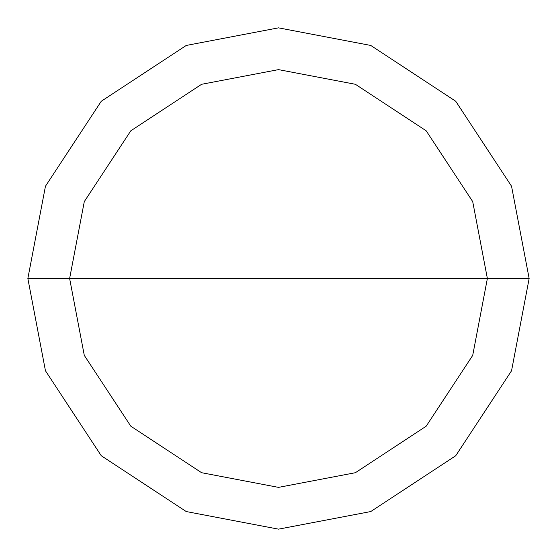 <?xml version="1.0" encoding="UTF-8"?>
<svg xmlns="http://www.w3.org/2000/svg" width="557" height="557" viewBox="0 0 557 557"><rect width="100%" height="100%" fill="white"/><g stroke="black" fill="none" stroke-linecap="round" stroke-linejoin="round"><path stroke-width="0.84" d="M69.625 278.5L84.288 201.613L130.804 130.804L201.613 84.288L278.5 69.625L355.387 84.288L426.196 130.804L472.712 201.613L487.375 278.5L69.625 278.5L84.288 355.387L130.804 426.196L201.613 472.712L278.5 487.375L355.387 472.712L426.196 426.196L472.712 355.387L487.375 278.5L529.15 278.5L511.549 370.76L455.737 455.737L370.76 511.549L278.5 529.15L186.24 511.549L101.263 455.737L45.451 370.76L27.85 278.5L45.451 370.76L101.263 455.737L186.24 511.549L278.5 529.15L370.76 511.549L455.737 455.737L511.549 370.76L529.15 278.5L511.549 186.24L455.737 101.263L370.76 45.451L278.5 27.85L186.24 45.451L101.263 101.263L45.451 186.24L27.85 278.5L487.375 278.5L472.712 355.387L426.196 426.196L355.387 472.712L278.5 487.375L201.613 472.712L130.804 426.196L84.288 355.387L69.625 278.5L27.85 278.5L45.451 186.24L101.263 101.263L186.24 45.451L278.5 27.85L370.76 45.451L455.737 101.263L511.549 186.24L529.15 278.5L487.375 278.5L472.712 201.613L426.196 130.804L355.387 84.288L278.5 69.625L201.613 84.288L130.804 130.804L84.288 201.613L69.625 278.5"/></g></svg>
